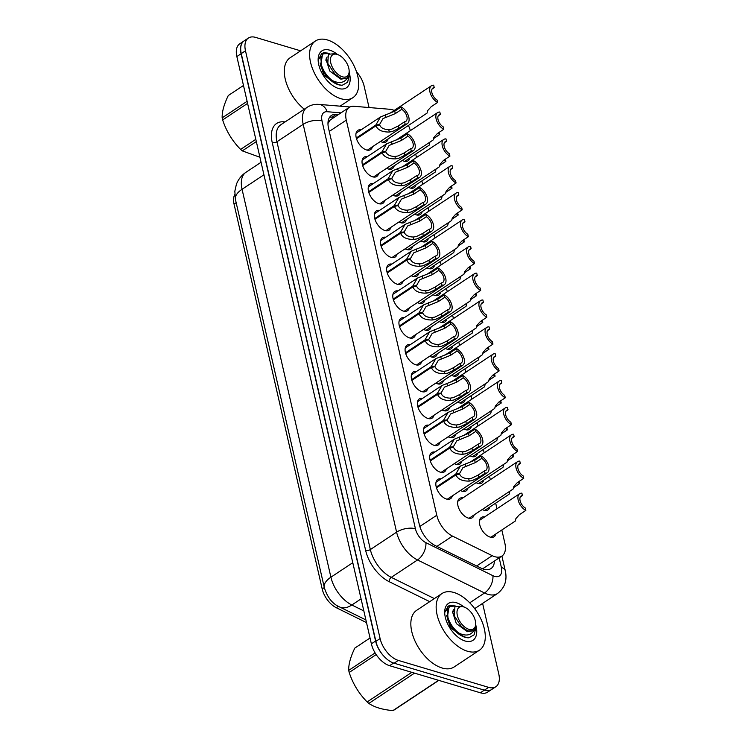 <?xml version="1.0" encoding="UTF-8"?>
<svg xmlns="http://www.w3.org/2000/svg" width="748" height="748" viewBox="0 0 748 748"><rect width="100%" height="100%" fill="white"/><g stroke="black" fill="none" stroke-linecap="round" stroke-linejoin="round"><path stroke-width="1.12" d="M452.344 495.868A11.547 6.47 -123.5 0 1 450.558 498.682A11.547 6.47 -123.5 0 1 446.463 499.038A11.547 6.47 -123.5 0 1 437.159 489.669A11.547 6.47 -123.5 0 1 437.795 479.431A11.547 6.47 -123.5 0 1 441.086 478.879M446.201 469.015A11.547 6.47 -123.5 0 1 444.406 471.829A11.547 6.47 -123.5 0 1 440.31 472.184A11.547 6.47 -123.5 0 1 431.007 462.816A11.547 6.47 -123.5 0 1 431.643 452.577A11.547 6.47 -123.5 0 1 434.934 452.026M440.048 442.161A11.547 6.47 -123.5 0 1 438.263 444.976A11.547 6.47 -123.5 0 1 434.167 445.341A11.547 6.47 -123.5 0 1 424.855 435.972A11.547 6.47 -123.5 0 1 425.5 425.724A11.547 6.47 -123.5 0 1 428.782 425.173M433.896 415.308A11.547 6.47 -123.5 0 1 432.11 418.123A11.547 6.47 -123.5 0 1 428.015 418.487A11.547 6.47 -123.5 0 1 418.702 409.119A11.547 6.47 -123.5 0 1 419.348 398.88A11.547 6.47 -123.5 0 1 422.639 398.329M427.744 388.455A11.547 6.47 -123.5 0 1 425.958 391.279A11.547 6.47 -123.5 0 1 421.863 391.634A11.547 6.47 -123.5 0 1 412.559 382.265A11.547 6.47 -123.5 0 1 413.195 372.027A11.547 6.47 -123.5 0 1 416.486 371.476M421.601 361.611A11.547 6.47 -123.5 0 1 419.806 364.426A11.547 6.47 -123.5 0 1 415.71 364.781A11.547 6.47 -123.5 0 1 406.407 355.412A11.547 6.47 -123.5 0 1 407.043 345.174A11.547 6.47 -123.5 0 1 410.334 344.622M415.449 334.758A11.547 6.47 -123.5 0 1 413.663 337.572A11.547 6.47 -123.5 0 1 409.567 337.928A11.547 6.47 -123.5 0 1 400.255 328.559A11.547 6.47 -123.5 0 1 400.9 318.321A11.547 6.47 -123.5 0 1 404.191 317.769M378.553 173.648A11.547 6.47 -123.5 0 1 376.758 176.463A11.547 6.47 -123.5 0 1 372.663 176.827A11.547 6.47 -123.5 0 1 363.36 167.459A11.547 6.47 -123.5 0 1 363.996 157.211A11.547 6.47 -123.5 0 1 367.287 156.659M409.296 307.905A11.547 6.47 -123.5 0 1 407.51 310.719A11.547 6.47 -123.5 0 1 403.415 311.084A11.547 6.47 -123.5 0 1 394.103 301.715A11.547 6.47 -123.5 0 1 394.748 291.468A11.547 6.47 -123.5 0 1 398.039 290.916M403.144 281.052A11.547 6.47 -123.5 0 1 401.358 283.866A11.547 6.47 -123.5 0 1 397.263 284.231A11.547 6.47 -123.5 0 1 387.96 274.862A11.547 6.47 -123.5 0 1 388.595 264.624A11.547 6.47 -123.5 0 1 391.887 264.072M384.696 200.501A11.547 6.47 -123.5 0 1 382.911 203.316A11.547 6.47 -123.5 0 1 378.815 203.671A11.547 6.47 -123.5 0 1 369.503 194.302A11.547 6.47 -123.5 0 1 370.148 184.064A11.547 6.47 -123.5 0 1 373.439 183.512M390.849 227.355A11.547 6.47 -123.5 0 1 389.063 230.169A11.547 6.47 -123.5 0 1 384.968 230.524A11.547 6.47 -123.5 0 1 375.655 221.156A11.547 6.47 -123.5 0 1 376.3 210.917A11.547 6.47 -123.5 0 1 379.591 210.366M397.001 254.198A11.547 6.47 -123.5 0 1 395.206 257.022A11.547 6.47 -123.5 0 1 391.12 257.377A11.547 6.47 -123.5 0 1 381.807 248.009A11.547 6.47 -123.5 0 1 382.452 237.771A11.547 6.47 -123.5 0 1 385.734 237.219M372.401 146.795A11.547 6.47 -123.5 0 1 370.615 149.609A11.547 6.47 -123.5 0 1 366.52 149.974A11.547 6.47 -123.5 0 1 357.207 140.605A11.547 6.47 -123.5 0 1 357.853 130.367A11.547 6.47 -123.5 0 1 361.134 129.815M474.148 514.876A11.547 6.47 -123.5 0 1 472.353 517.691A11.547 6.47 -123.5 0 1 468.257 518.055A11.547 6.47 -123.5 0 1 458.954 508.687A11.547 6.47 -123.5 0 1 459.59 498.449A11.547 6.47 -123.5 0 1 462.881 497.897M467.996 488.023A11.547 6.47 -123.5 0 1 466.21 490.847A11.547 6.47 -123.5 0 1 462.114 491.202A11.547 6.47 -123.5 0 1 460.431 490.501M461.843 461.179A11.547 6.47 -123.5 0 1 460.057 463.994A11.547 6.47 -123.5 0 1 455.962 464.349A11.547 6.47 -123.5 0 1 454.279 463.657M455.691 434.326A11.547 6.47 -123.5 0 1 453.905 437.141A11.547 6.47 -123.5 0 1 449.81 437.496A11.547 6.47 -123.5 0 1 448.127 436.804M449.548 407.473A11.547 6.47 -123.5 0 1 447.753 410.287A11.547 6.47 -123.5 0 1 443.667 410.652A11.547 6.47 -123.5 0 1 441.984 409.951M443.396 380.62A11.547 6.47 -123.5 0 1 441.61 383.434A11.547 6.47 -123.5 0 1 437.515 383.799A11.547 6.47 -123.5 0 1 435.832 383.098M437.243 353.767A11.547 6.47 -123.5 0 1 435.458 356.59A11.547 6.47 -123.5 0 1 431.362 356.946A11.547 6.47 -123.5 0 1 429.679 356.244M418.796 273.216A11.547 6.47 -123.5 0 1 417.01 276.031A11.547 6.47 -123.5 0 1 412.915 276.395A11.547 6.47 -123.5 0 1 411.232 275.694M394.196 165.813A11.547 6.47 -123.5 0 1 392.41 168.627A11.547 6.47 -123.5 0 1 388.315 168.983A11.547 6.47 -123.5 0 1 386.632 168.291M400.348 192.666A11.547 6.47 -123.5 0 1 398.562 195.48A11.547 6.47 -123.5 0 1 394.467 195.836A11.547 6.47 -123.5 0 1 392.784 195.144M431.1 326.923A11.547 6.47 -123.5 0 1 429.305 329.737A11.547 6.47 -123.5 0 1 425.21 330.092A11.547 6.47 -123.5 0 1 423.527 329.401M412.644 246.363A11.547 6.47 -123.5 0 1 410.858 249.178A11.547 6.47 -123.5 0 1 406.762 249.542A11.547 6.47 -123.5 0 1 405.079 248.841M424.948 300.07A11.547 6.47 -123.5 0 1 423.162 302.884A11.547 6.47 -123.5 0 1 419.067 303.239A11.547 6.47 -123.5 0 1 417.384 302.547M406.501 219.51A11.547 6.47 -123.5 0 1 404.705 222.334A11.547 6.47 -123.5 0 1 400.61 222.689A11.547 6.47 -123.5 0 1 398.936 221.988M388.044 138.96A11.547 6.47 -123.5 0 1 386.258 141.774A11.547 6.47 -123.5 0 1 382.163 142.139A11.547 6.47 -123.5 0 1 380.48 141.437M495.943 533.894A11.547 6.47 -123.5 0 1 494.157 536.709A11.547 6.47 -123.5 0 1 490.062 537.064A11.547 6.47 -123.5 0 1 480.749 527.695A11.547 6.47 -123.5 0 1 481.394 517.457A11.547 6.47 -123.5 0 1 484.685 516.905M489.79 507.041A11.547 6.47 -123.5 0 1 488.005 509.856A11.547 6.47 -123.5 0 1 483.909 510.211A11.547 6.47 -123.5 0 1 482.226 509.519M483.647 480.188A11.547 6.47 -123.5 0 1 481.852 483.002A11.547 6.47 -123.5 0 1 477.757 483.367A11.547 6.47 -123.5 0 1 476.074 482.666M477.495 453.335A11.547 6.47 -123.5 0 1 475.709 456.149A11.547 6.47 -123.5 0 1 471.614 456.514A11.547 6.47 -123.5 0 1 469.931 455.812M471.343 426.491A11.547 6.47 -123.5 0 1 469.557 429.305A11.547 6.47 -123.5 0 1 465.462 429.661A11.547 6.47 -123.5 0 1 463.779 428.969M465.191 399.638A11.547 6.47 -123.5 0 1 463.405 402.452A11.547 6.47 -123.5 0 1 459.309 402.807A11.547 6.47 -123.5 0 1 457.626 402.115M459.048 372.785A11.547 6.47 -123.5 0 1 457.252 375.599A11.547 6.47 -123.5 0 1 453.157 375.964A11.547 6.47 -123.5 0 1 451.483 375.262M452.895 345.931A11.547 6.47 -123.5 0 1 451.109 348.746A11.547 6.47 -123.5 0 1 447.014 349.11A11.547 6.47 -123.5 0 1 445.331 348.409M446.743 319.078A11.547 6.47 -123.5 0 1 444.957 321.892A11.547 6.47 -123.5 0 1 440.862 322.257A11.547 6.47 -123.5 0 1 439.179 321.556M440.591 292.234A11.547 6.47 -123.5 0 1 438.805 295.049A11.547 6.47 -123.5 0 1 434.71 295.404A11.547 6.47 -123.5 0 1 433.027 294.712M434.448 265.381A11.547 6.47 -123.5 0 1 432.653 268.195A11.547 6.47 -123.5 0 1 428.567 268.551A11.547 6.47 -123.5 0 1 426.884 267.859M428.295 238.528A11.547 6.47 -123.5 0 1 426.51 241.342A11.547 6.47 -123.5 0 1 422.414 241.707A11.547 6.47 -123.5 0 1 420.731 241.006M422.143 211.675A11.547 6.47 -123.5 0 1 420.357 214.489A11.547 6.47 -123.5 0 1 416.262 214.854A11.547 6.47 -123.5 0 1 414.579 214.152M416 184.821A11.547 6.47 -123.5 0 1 414.205 187.645A11.547 6.47 -123.5 0 1 410.11 188A11.547 6.47 -123.5 0 1 408.427 187.299M409.848 157.978A11.547 6.47 -123.5 0 1 408.062 160.792A11.547 6.47 -123.5 0 1 403.967 161.147A11.547 6.47 -123.5 0 1 402.284 160.455M394.196 110.433A20.383 11.426 56.5 0 0 389.97 109.292L354.038 106.281A20.383 11.426 56.5 0 0 349.213 107.385A20.383 11.426 56.5 0 0 346.296 120.138L436.785 515.241A20.383 11.426 56.5 0 0 452.475 536.092L492.203 555.67A20.383 11.426 56.5 0 0 494.727 556.671A20.383 11.426 56.5 0 0 501.955 556.035A20.383 11.426 56.5 0 0 504.872 543.282L501.833 529.986M234.769 194.658A18.345 10.285 56.5 0 0 234.04 204.092L322.192 588.957A18.345 10.285 56.5 0 0 336.31 607.722L366.501 622.598M349.213 107.385L330.223 119.979L327.97 123.514M482.984 568.985A20.383 12.155 116.2 0 0 483.002 568.564L484.087 567.844M410.353 130.648A20.383 11.426 56.5 0 0 408.417 125.458M496.971 508.762L495.681 503.133M490.314 479.711L489.529 476.289M484.162 452.858L483.376 449.436M478.019 426.005L477.233 422.583M471.866 399.151L471.081 395.729M465.714 372.298L464.929 368.886M459.562 345.454L458.786 342.032M453.419 318.601L452.634 315.179M447.267 291.748L446.481 288.326M441.114 264.895L440.329 261.473M434.962 238.042L434.186 234.629M428.819 211.198L428.034 207.776M422.667 184.345L421.881 180.923M416.514 157.491L415.729 154.069M384.21 656.548A20.383 11.426 -123.5 0 1 375.589 641.045L241.08 53.744A20.383 11.426 -123.5 0 1 243.343 41.495M491.043 689.871L487.593 692.152A20.383 11.426 -123.5 0 1 480.366 692.788L389.586 665.692A20.383 11.426 -123.5 0 1 371.373 643.841L236.854 56.549A20.383 11.426 -123.5 0 1 239.781 43.795L243.642 41.234M338.442 114.528L336.282 114.341A20.383 11.426 56.5 0 0 331.458 115.444A20.383 11.426 56.5 0 0 328.531 128.198L419.329 524.619A20.383 11.426 56.5 0 0 435.018 545.47L481.198 568.228A20.383 11.426 56.5 0 0 483.722 569.228A20.383 11.426 56.5 0 0 490.95 568.592A20.383 11.426 56.5 0 0 494.428 561.028M482.61 603.393L498.776 673.976A20.383 11.426 -123.5 0 1 495.849 686.729A20.383 11.426 -123.5 0 1 488.622 687.356L398.319 660.409A20.383 11.426 -123.5 0 1 380.096 638.558L245.484 50.789A20.383 11.426 -123.5 0 1 248.401 38.036A20.383 11.426 -123.5 0 1 255.629 37.4L300.612 50.827M356.469 71.724A20.383 11.426 -123.5 0 1 364.154 86.207L369.045 107.534M495.849 686.729L491.632 689.525A20.383 11.426 -123.5 0 1 484.405 690.161L394.093 663.205A20.383 11.426 -123.5 0 1 375.879 641.354L241.258 53.585A20.383 11.426 -123.5 0 1 244.185 40.831L248.401 38.036M329.625 117.268A20.383 11.426 -123.5 0 1 332.065 117.146L334.225 117.324M433.503 138.632L439.731 134.5A10.192 5.713 56.5 0 1 437.823 133.238M404.771 161.344L429.165 145.168L429.82 142.653M439.226 132.303L439.731 134.5M382.967 142.326L427.052 113.098L427.716 110.582L431.194 106.702L437.627 102.439A10.192 5.713 56.5 0 1 430.502 93.855A10.192 5.713 56.5 0 1 431.446 85.74L389.624 113.462M437.627 102.439L437.075 100.017A7.471 4.189 -123.5 0 1 432.166 93.706A7.471 4.189 -123.5 0 1 432.942 88.002A7.471 4.189 -123.5 0 1 434.223 87.591L433.672 85.178A10.192 5.713 56.5 0 0 431.446 85.74M432.073 89.021L434.223 87.591M356.291 137.997L375.814 125.056L380.452 117.006L394.757 111.181L401.18 106.917A10.192 5.713 56.5 0 1 408.305 115.491A10.192 5.713 56.5 0 1 407.37 123.616A10.192 5.713 56.5 0 1 405.136 124.177L398.703 128.441L392.373 131.48L389.315 132.031C382.228 132.125 377.787 130.059 375.982 125.823L356.506 138.745M375.982 125.823L379.722 125.047C380.919 127.973 383.93 129.498 388.764 129.619L391.83 129.124L398.151 126.029L404.584 121.765A7.471 4.189 -123.5 0 0 405.865 121.354A7.471 4.189 -123.5 0 0 406.641 115.65A7.471 4.189 -123.5 0 0 401.741 109.339L395.309 113.603L383.004 118.577L379.591 124.477L378.292 125.346M375.814 125.056L379.591 124.477M405.136 124.177L404.584 121.765M401.741 109.339L401.18 106.917M453.989 592.5A33.969 19.046 -123.5 0 1 481.366 620.045A33.969 19.046 -123.5 0 1 479.487 650.171A33.969 19.046 -123.5 0 1 467.444 651.228A33.969 19.046 -123.5 0 1 440.067 623.673A33.969 19.046 -123.5 0 1 441.946 593.557A33.969 19.046 -123.5 0 1 453.989 592.5M479.487 650.171L454.167 666.954A33.969 19.046 -123.5 0 1 442.124 668.011A33.969 19.046 -123.5 0 1 414.747 640.456A33.969 19.046 -123.5 0 1 416.636 610.34L441.946 593.557M453.718 613.5L452.409 612.78M475.765 625.019A22.15 12.417 -123.5 0 1 465.106 641.008A22.15 12.417 -123.5 0 1 462.713 640.092A22.15 12.417 -123.5 0 1 444.705 612.921A22.15 12.417 -123.5 0 1 456.327 602.71A22.15 12.417 -123.5 0 1 463.666 606.778M454.186 605.637L450.333 605.226L448.183 606.142L444.864 612.294L447.407 608.657M451.474 605.628L447.902 606.338M376.16 654.584L349.194 672.461A36.68 20.561 -123.5 0 1 348.942 671.414A36.68 20.561 -123.5 0 1 348.718 670.386L375.094 652.901M370.026 637.997L354.823 648.086C350.522 656.987 348.493 664.42 348.718 670.386M455.7 606.03L449.782 606.338L447.379 610.256L447.987 617.596C449.829 623.467 453.325 628.544 458.468 632.827L458.655 632.976C466.331 636.698 471.754 635.323 474.915 628.862L473.306 630.686L467.865 631.013L461.469 626.646L454.354 615.978L454.896 606.787L462.329 606.151L465.172 607.479A12.94 7.256 -123.5 0 1 475.345 620.821A12.94 7.256 -123.5 0 1 475.7 623.355A12.94 7.256 -123.5 0 1 467.827 628.928A12.94 7.256 -123.5 0 1 457.337 615.445A12.94 7.256 -123.5 0 1 465.172 607.479M449.782 606.338L449.062 606.815L447.239 618.091C449.857 627.722 460.562 638.166 468.818 637.782C465.602 637.679 462.217 636.081 458.655 632.976M475.7 623.355L475.868 627.75L474.129 634.8L468.818 637.782M414.514 673.135L368.848 703.419A36.68 20.561 -123.5 0 1 367.156 701.942L411.821 672.33M438.786 680.381L394.121 709.992A36.68 20.561 -123.5 0 1 392.915 710.6L438.59 680.315M368.848 703.419C374.58 707.309 382.602 709.702 392.915 710.6M349.194 672.461C352.888 683.756 358.872 693.583 367.156 701.942M453.522 611.63L452.624 611.434M458.244 632.649L459.571 633.406M453.681 613.276L452.409 612.734M446.64 615.464L450.389 627.535L461.011 635.538M453.699 609.433L452.521 611.873L456.345 623.589L467.378 631.695L473.166 630.77M327.446 39.962A33.969 19.046 -123.5 0 1 354.823 67.516A33.969 19.046 -123.5 0 1 352.934 97.642A33.969 19.046 -123.5 0 1 340.892 98.699A33.969 19.046 -123.5 0 1 313.515 71.144A33.969 19.046 -123.5 0 1 315.404 41.018A33.969 19.046 -123.5 0 1 327.446 39.962M327.175 60.971L325.857 60.251M349.213 72.491A22.15 12.417 -123.5 0 1 338.554 88.479A22.15 12.417 -123.5 0 1 336.17 87.563A22.15 12.417 -123.5 0 1 318.152 60.392A22.15 12.417 -123.5 0 1 329.784 50.181A22.15 12.417 -123.5 0 1 337.124 54.239M327.643 53.099L323.781 52.697L321.64 53.613L318.321 59.765L320.855 56.128M304.277 109.208A33.969 19.046 -123.5 0 1 290.084 57.802L315.404 41.018M324.931 53.099L321.36 53.809M247.588 103.392L222.642 119.932A36.68 20.561 -123.5 0 1 222.39 118.885A36.68 20.561 -123.5 0 1 222.165 117.847L247.111 101.317M243.483 85.468L228.271 95.548C223.979 104.458 221.941 111.891 222.165 117.847M329.157 53.501L323.239 53.809L320.836 57.718L321.444 65.067C323.286 70.938 326.783 76.016 331.925 80.298L332.103 80.447C339.788 84.169 345.211 82.794 348.372 76.333L346.754 78.157L341.312 78.484L334.917 74.117L327.811 63.449L328.353 54.258L335.787 53.613L338.629 54.95A12.94 7.256 -123.5 0 1 348.802 68.292A12.94 7.256 -123.5 0 1 349.148 70.826A12.94 7.256 -123.5 0 1 341.284 76.399A12.94 7.256 -123.5 0 1 330.784 62.916A12.94 7.256 -123.5 0 1 338.629 54.95M323.239 53.809L322.519 54.286L320.696 65.562C323.304 75.193 334.019 85.637 342.275 85.244C339.059 85.15 335.665 83.552 332.103 80.447M349.148 70.826L349.316 75.211L347.586 82.271L342.275 85.244M256.33 141.578L242.296 150.881A36.68 20.561 -123.5 0 1 240.613 149.413L255.816 139.334M242.296 150.881L259.93 157.258M222.642 119.932C226.335 131.218 232.329 141.054 240.613 149.413M326.979 59.101L326.072 58.905M331.691 80.12L333.019 80.877M327.138 60.747L325.866 60.205M320.097 62.935L323.847 75.006L334.468 83.009M327.156 56.895L325.969 59.344L329.803 71.06L340.836 79.166L346.623 78.241M439.656 165.486L445.883 161.353A10.192 5.713 56.5 0 1 443.966 160.091M410.914 188.187L435.317 172.021L435.972 169.506M445.378 159.156L445.883 161.353M445.808 192.339L452.035 188.206A10.192 5.713 56.5 0 1 450.118 186.935M417.066 215.041L441.46 198.865L442.115 196.359M451.53 186L452.035 188.206M451.951 219.183L458.187 215.059A10.192 5.713 56.5 0 1 456.271 213.788M423.218 241.894L447.613 225.718L448.267 223.203M457.683 212.853L458.187 215.059M458.103 246.036L464.33 241.913A10.192 5.713 56.5 0 1 462.423 240.641M429.371 268.747L453.765 252.572L454.419 250.056M463.825 239.706L464.33 241.913M362.443 164.85L381.957 151.909L386.604 143.859L400.9 138.034L407.333 133.77A10.192 5.713 56.5 0 1 414.457 142.344A10.192 5.713 56.5 0 1 413.513 150.47A10.192 5.713 56.5 0 1 411.288 151.031L404.855 155.294L398.525 158.333L395.458 158.885C388.371 158.978 383.93 156.912 382.135 152.676L362.658 165.589M382.135 152.676L385.875 151.9C387.071 154.817 390.082 156.341 394.907 156.472L397.983 155.977L404.303 152.873L410.736 148.609A7.471 4.189 -123.5 0 0 412.017 148.198A7.471 4.189 -123.5 0 0 412.793 142.494A7.471 4.189 -123.5 0 0 407.884 136.183L401.461 140.446L389.156 145.43L385.744 151.33L384.444 152.19M381.957 151.909L385.744 151.33M411.288 151.031L410.736 148.609M407.884 136.183L407.333 133.77M368.586 191.703L388.109 178.763L392.756 170.712L407.052 164.887L413.485 160.624A10.192 5.713 56.5 0 1 420.6 169.198A10.192 5.713 56.5 0 1 419.665 177.323A10.192 5.713 56.5 0 1 417.44 177.884L411.007 182.147L404.668 185.177L401.611 185.728C394.523 185.831 390.082 183.765 388.287 179.529L368.801 192.442M388.287 179.529L392.027 178.744C393.214 181.671 396.225 183.195 401.059 183.325L404.135 182.83L410.456 179.726L416.879 175.462A7.471 4.189 -123.5 0 0 418.16 175.051A7.471 4.189 -123.5 0 0 418.936 169.347A7.471 4.189 -123.5 0 0 414.037 163.036L407.604 167.3L395.299 172.283L391.896 178.183L390.596 179.043M388.109 178.763L391.896 178.183M417.44 177.884L416.879 175.462M414.037 163.036L413.485 160.624M374.739 218.547L394.261 205.607L398.908 197.556L413.205 191.731L419.637 187.477A10.192 5.713 56.5 0 1 426.753 196.051A10.192 5.713 56.5 0 1 425.818 204.167A10.192 5.713 56.5 0 1 423.583 204.728L417.16 208.991L410.82 212.03L407.763 212.582C400.676 212.684 396.234 210.618 394.439 206.383L374.954 219.295M394.439 206.383L398.17 205.597C399.367 208.524 402.377 210.048 407.211 210.179L410.287 209.683L416.599 206.579L423.031 202.315A7.471 4.189 -123.5 0 0 424.312 201.904A7.471 4.189 -123.5 0 0 425.088 196.2A7.471 4.189 -123.5 0 0 420.189 189.889L413.756 194.153L401.452 199.127L398.048 205.036L396.749 205.896M394.261 205.607L398.048 205.036M423.583 204.728L423.031 202.315M420.189 189.889L419.637 187.477M380.891 245.4L400.404 232.46L405.051 224.409L419.357 218.584L425.78 214.321A10.192 5.713 56.5 0 1 432.905 222.904A10.192 5.713 56.5 0 1 431.961 231.02A10.192 5.713 56.5 0 1 429.735 231.581L423.303 235.844L416.973 238.883L413.915 239.435C406.828 239.538 402.387 237.462 400.582 233.226L381.106 246.148M400.582 233.226L404.322 232.45C405.519 235.377 408.53 236.901 413.364 237.023L416.43 236.536L422.751 233.432L429.184 229.168A7.471 4.189 -123.5 0 0 430.465 228.757A7.471 4.189 -123.5 0 0 431.241 223.054A7.471 4.189 -123.5 0 0 426.341 216.742L419.909 221.006L407.604 225.98L404.191 231.889L402.892 232.75M400.404 232.46L404.191 231.889M429.735 231.581L429.184 229.168M426.341 216.742L425.78 214.321M389.119 169.179L433.204 139.951L433.859 137.436L437.346 133.546L443.779 129.282A10.192 5.713 56.5 0 1 436.654 120.709A10.192 5.713 56.5 0 1 437.599 112.593L395.767 140.315M443.779 129.282L443.218 126.87A7.471 4.189 -123.5 0 1 438.319 120.559A7.471 4.189 -123.5 0 1 439.095 114.855A7.471 4.189 -123.5 0 1 440.376 114.444L439.824 112.032A10.192 5.713 56.5 0 0 437.599 112.593M438.216 115.875L440.376 114.444M395.271 196.032L439.356 166.804L440.011 164.289L443.499 160.399L449.922 156.136A10.192 5.713 56.5 0 1 442.807 147.562A10.192 5.713 56.5 0 1 443.742 139.446L401.919 167.169M449.922 156.136L449.37 153.723A7.471 4.189 -123.5 0 1 444.471 147.412A7.471 4.189 -123.5 0 1 445.247 141.709A7.471 4.189 -123.5 0 1 446.528 141.297L445.976 138.876A10.192 5.713 56.5 0 0 443.742 139.446M444.368 142.728L446.528 141.297M401.414 222.876L445.509 193.657L446.163 191.142L449.642 187.252L456.074 182.989A10.192 5.713 56.5 0 1 448.959 174.415A10.192 5.713 56.5 0 1 449.894 166.29L408.071 194.022M456.074 182.989L455.523 180.577A7.471 4.189 -123.5 0 1 450.614 174.265A7.471 4.189 -123.5 0 1 451.399 168.562A7.471 4.189 -123.5 0 1 452.68 168.15L452.119 165.729A10.192 5.713 56.5 0 0 449.894 166.29M450.52 169.581L452.68 168.15M407.567 249.729L451.652 220.501L452.316 217.995L455.794 214.106L462.227 209.842A10.192 5.713 56.5 0 1 455.102 201.268A10.192 5.713 56.5 0 1 456.046 193.143L414.224 220.875M462.227 209.842L461.675 207.42A7.471 4.189 -123.5 0 1 456.766 201.109A7.471 4.189 -123.5 0 1 457.542 195.406A7.471 4.189 -123.5 0 1 458.823 194.994L458.272 192.582A10.192 5.713 56.5 0 0 456.046 193.143M456.673 196.425L458.823 194.994M464.256 272.889L470.483 268.756A10.192 5.713 56.5 0 1 468.566 267.494M435.514 295.6L459.908 279.425L460.572 276.91M469.978 266.559L470.483 268.756M470.408 299.742L476.635 295.61A10.192 5.713 56.5 0 1 474.718 294.347M441.666 322.444L466.06 306.278L466.715 303.763M476.13 293.412L476.635 295.61M476.551 326.596L482.778 322.463A10.192 5.713 56.5 0 1 480.87 321.191M447.818 349.297L472.212 333.122L472.867 330.616M482.273 320.256L482.778 322.463M482.703 353.439L488.93 349.316A10.192 5.713 56.5 0 1 487.013 348.044M453.961 376.151L478.365 359.975L479.019 357.46M488.425 347.109L488.93 349.316M413.719 276.582L457.804 247.354L458.459 244.839L461.946 240.959L468.379 236.695A10.192 5.713 56.5 0 1 461.254 228.112A10.192 5.713 56.5 0 1 462.189 219.996L420.367 247.719M468.379 236.695L467.818 234.274A7.471 4.189 -123.5 0 1 462.919 227.962A7.471 4.189 -123.5 0 1 463.695 222.259A7.471 4.189 -123.5 0 1 464.976 221.847L464.424 219.435A10.192 5.713 56.5 0 0 462.189 219.996M462.816 223.278L464.976 221.847M419.871 303.436L463.956 274.207L464.611 271.692L468.098 267.803L474.522 263.539A10.192 5.713 56.5 0 1 467.406 254.965A10.192 5.713 56.5 0 1 468.341 246.849L426.519 274.572M474.522 263.539L473.97 261.127A7.471 4.189 -123.5 0 1 469.071 254.816A7.471 4.189 -123.5 0 1 469.847 249.112A7.471 4.189 -123.5 0 1 471.128 248.701L470.576 246.288A10.192 5.713 56.5 0 0 468.341 246.849M468.968 250.131L471.128 248.701M426.014 330.289L470.099 301.061L470.763 298.546L474.241 294.656L480.674 290.392A10.192 5.713 56.5 0 1 473.559 281.818A10.192 5.713 56.5 0 1 474.494 273.693L432.671 301.425M480.674 290.392L480.123 287.98A7.471 4.189 -123.5 0 1 475.214 281.669A7.471 4.189 -123.5 0 1 475.99 275.965A7.471 4.189 -123.5 0 1 477.271 275.554L476.719 273.132A10.192 5.713 56.5 0 0 474.494 273.693M475.12 276.984L477.271 275.554M432.166 357.133L476.252 327.914L476.906 325.399L480.394 321.509L486.826 317.246A10.192 5.713 56.5 0 1 479.702 308.672A10.192 5.713 56.5 0 1 480.646 300.546L438.824 328.279M486.826 317.246L486.275 314.833A7.471 4.189 -123.5 0 1 481.366 308.522A7.471 4.189 -123.5 0 1 482.142 302.809A7.471 4.189 -123.5 0 1 483.423 302.407L482.871 299.985A10.192 5.713 56.5 0 0 480.646 300.546M481.263 303.838L483.423 302.407M387.043 272.253L406.557 259.313L411.204 251.263L425.5 245.438L431.933 241.174A10.192 5.713 56.5 0 1 439.048 249.748A10.192 5.713 56.5 0 1 438.113 257.873A10.192 5.713 56.5 0 1 435.888 258.434L429.455 262.698L423.125 265.736L420.058 266.288C412.971 266.382 408.53 264.315 406.734 260.08L387.249 273.001M406.734 260.08L410.474 259.304C411.662 262.23 414.682 263.754 419.506 263.876L422.583 263.38L428.903 260.285L435.336 256.022A7.471 4.189 -123.5 0 0 436.617 255.61A7.471 4.189 -123.5 0 0 437.393 249.907A7.471 4.189 -123.5 0 0 432.484 243.596L426.061 247.859L413.756 252.833L410.343 258.733L409.044 259.603M406.557 259.313L410.343 258.733M435.888 258.434L435.336 256.022M432.484 243.596L431.933 241.174M393.186 299.106L412.709 286.166L417.356 278.116L431.652 272.291L438.085 268.027A10.192 5.713 56.5 0 1 445.2 276.601A10.192 5.713 56.5 0 1 444.265 284.726A10.192 5.713 56.5 0 1 442.04 285.287L435.607 289.551L429.268 292.59L426.21 293.141C419.123 293.235 414.682 291.168 412.887 286.933L393.401 299.845M412.887 286.933L416.627 286.157C417.814 289.074 420.825 290.598 425.659 290.729L428.735 290.233L435.056 287.129L441.479 282.866A7.471 4.189 -123.5 0 0 442.76 282.454A7.471 4.189 -123.5 0 0 443.536 276.751A7.471 4.189 -123.5 0 0 438.637 270.439L432.204 274.703L419.899 279.687L416.496 285.586L415.196 286.447M412.709 286.166L416.496 285.586M442.04 285.287L441.479 282.866M438.637 270.439L438.085 268.027M399.339 325.96L418.861 313.019L423.508 304.969L437.804 299.144L444.237 294.88A10.192 5.713 56.5 0 1 451.353 303.454A10.192 5.713 56.5 0 1 450.418 311.57A10.192 5.713 56.5 0 1 448.183 312.14L441.759 316.404L435.42 319.433L432.363 319.985C425.275 320.088 420.834 318.022 419.03 313.786L399.554 326.698M419.03 313.786L422.77 313.001C423.966 315.927 426.977 317.451 431.811 317.582L434.887 317.087L441.198 313.982L447.631 309.719A7.471 4.189 -123.5 0 0 448.912 309.307A7.471 4.189 -123.5 0 0 449.688 303.604A7.471 4.189 -123.5 0 0 444.789 297.293L438.356 301.556L426.051 306.54L422.648 312.44L421.348 313.3M418.861 313.019L422.648 312.44M448.183 312.14L447.631 309.719M444.789 297.293L444.237 294.88M488.855 380.293L495.083 376.169A10.192 5.713 56.5 0 1 493.166 374.898M460.114 403.004L484.508 386.828L485.171 384.313M494.578 373.963L495.083 376.169M494.998 407.146L501.235 403.013A10.192 5.713 56.5 0 1 499.318 401.751M466.266 429.857L490.66 413.681L491.314 411.166M500.73 400.816L501.235 403.013M501.151 433.999L507.378 429.866A10.192 5.713 56.5 0 1 505.47 428.604M472.418 456.701L496.812 440.535L497.467 438.019M506.873 427.669L507.378 429.866M507.303 460.852L513.53 456.719A10.192 5.713 56.5 0 1 511.613 455.448M478.561 483.554L502.965 467.378L503.619 464.873M513.025 454.513L513.53 456.719M513.455 487.696L519.682 483.573A10.192 5.713 56.5 0 1 517.766 482.301M484.713 510.407L509.108 494.232L509.762 491.716M519.177 481.366L519.682 483.573M490.866 537.26L515.26 521.085L515.914 518.57L519.402 514.689L525.835 510.426A10.192 5.713 56.5 0 1 518.71 501.843A10.192 5.713 56.5 0 1 519.645 493.727L479.599 520.271M525.835 510.426L525.274 508.004A7.471 4.189 -123.5 0 1 520.374 501.693A7.471 4.189 -123.5 0 1 521.15 495.989A7.471 4.189 -123.5 0 1 522.431 495.578L521.88 493.166A10.192 5.713 56.5 0 0 519.645 493.727M520.271 497.009L522.431 495.578M438.319 383.986L482.404 354.758L483.058 352.252L486.546 348.362L492.969 344.099A10.192 5.713 56.5 0 1 485.854 335.525A10.192 5.713 56.5 0 1 486.789 327.4L444.966 355.132M492.969 344.099L492.418 341.677A7.471 4.189 -123.5 0 1 487.518 335.366A7.471 4.189 -123.5 0 1 488.294 329.662A7.471 4.189 -123.5 0 1 489.575 329.251L489.024 326.839A10.192 5.713 56.5 0 0 486.789 327.4M487.416 330.681L489.575 329.251M444.471 410.839L488.556 381.611L489.211 379.096L492.689 375.216L499.122 370.952A10.192 5.713 56.5 0 1 492.006 362.369A10.192 5.713 56.5 0 1 492.941 354.253L451.119 381.976M499.122 370.952L498.57 368.53A7.471 4.189 -123.5 0 1 493.671 362.219A7.471 4.189 -123.5 0 1 494.447 356.516A7.471 4.189 -123.5 0 1 495.728 356.104L495.167 353.692A10.192 5.713 56.5 0 0 492.941 354.253M493.568 357.535L495.728 356.104M450.614 437.692L494.699 408.464L495.363 405.949L498.841 402.059L505.274 397.796A10.192 5.713 56.5 0 1 498.159 389.222A10.192 5.713 56.5 0 1 499.094 381.106L457.271 408.829M505.274 397.796L504.722 395.383A7.471 4.189 -123.5 0 1 499.814 389.072A7.471 4.189 -123.5 0 1 500.59 383.369A7.471 4.189 -123.5 0 1 501.871 382.957L501.319 380.545A10.192 5.713 56.5 0 0 499.094 381.106M499.72 384.388L501.871 382.957M456.766 464.545L500.851 435.317L501.506 432.802L504.994 428.913L511.426 424.649A10.192 5.713 56.5 0 1 504.302 416.075A10.192 5.713 56.5 0 1 505.246 407.95L463.414 435.682M511.426 424.649L510.865 422.237A7.471 4.189 -123.5 0 1 505.966 415.925A7.471 4.189 -123.5 0 1 506.742 410.222A7.471 4.189 -123.5 0 1 508.023 409.811L507.471 407.389A10.192 5.713 56.5 0 0 505.246 407.95M505.863 411.241L508.023 409.811M462.919 491.389L507.004 462.171L507.658 459.655L511.146 455.766L517.569 451.502A10.192 5.713 56.5 0 1 510.454 442.928A10.192 5.713 56.5 0 1 511.389 434.803L469.566 462.535M517.569 451.502L517.018 449.09A7.471 4.189 -123.5 0 1 512.118 442.779A7.471 4.189 -123.5 0 1 512.894 437.066A7.471 4.189 -123.5 0 1 514.175 436.664L513.624 434.242A10.192 5.713 56.5 0 0 511.389 434.803M512.015 438.094L514.175 436.664M469.061 518.242L513.156 489.014L513.811 486.499L517.289 482.619L523.722 478.355A10.192 5.713 56.5 0 1 516.606 469.781A10.192 5.713 56.5 0 1 517.541 461.656L457.804 501.263M523.722 478.355L523.17 475.934A7.471 4.189 -123.5 0 1 518.27 469.622A7.471 4.189 -123.5 0 1 519.047 463.919A7.471 4.189 -123.5 0 1 520.327 463.508L519.767 461.095A10.192 5.713 56.5 0 0 517.541 461.656M518.168 464.938L520.327 463.508M405.491 352.804L425.004 339.863L429.651 331.813L443.957 325.988L450.38 321.734A10.192 5.713 56.5 0 1 457.505 330.307A10.192 5.713 56.5 0 1 456.561 338.423A10.192 5.713 56.5 0 1 454.335 338.984L447.902 343.248L441.572 346.287L438.506 346.838C431.428 346.941 426.977 344.875 425.182 340.639L405.706 353.552M425.182 340.639L428.922 339.854C430.119 342.78 433.129 344.304 437.954 344.435L441.03 343.94L447.351 340.836L453.784 336.572A7.471 4.189 -123.5 0 0 455.065 336.161A7.471 4.189 -123.5 0 0 455.841 330.457A7.471 4.189 -123.5 0 0 450.932 324.146L444.508 328.409L432.204 333.384L428.791 339.293L427.491 340.153M425.004 339.863L428.791 339.293M454.335 338.984L453.784 336.572M450.932 324.146L450.38 321.734M411.643 379.657L431.157 366.716L435.804 358.666L450.1 352.841L456.532 348.577A10.192 5.713 56.5 0 1 463.648 357.161A10.192 5.713 56.5 0 1 462.713 365.276A10.192 5.713 56.5 0 1 460.488 365.837L454.055 370.101L447.725 373.14L444.658 373.691C437.571 373.794 433.129 371.719 431.334 367.483L411.849 380.405M431.334 367.483L435.074 366.707C436.262 369.634 439.282 371.158 444.106 371.279L447.182 370.793L453.503 367.689L459.936 363.425A7.471 4.189 -123.5 0 0 461.217 363.014A7.471 4.189 -123.5 0 0 461.993 357.31A7.471 4.189 -123.5 0 0 457.084 350.999L450.651 355.263L438.347 360.237L434.943 366.146L433.644 367.006M431.157 366.716L434.943 366.146M460.488 365.837L459.936 363.425M457.084 350.999L456.532 348.577M417.786 406.51L437.309 393.57L441.956 385.519L456.252 379.694L462.685 375.431A10.192 5.713 56.5 0 1 469.8 384.005A10.192 5.713 56.5 0 1 468.865 392.13A10.192 5.713 56.5 0 1 466.63 392.691L460.207 396.954L453.868 399.993L450.81 400.545C443.723 400.638 439.282 398.572 437.486 394.336L418.001 407.258M437.486 394.336L441.226 393.56C442.414 396.487 445.425 398.011 450.259 398.132L453.335 397.637L459.655 394.542L466.079 390.278A7.471 4.189 -123.5 0 0 467.36 389.867A7.471 4.189 -123.5 0 0 468.136 384.163A7.471 4.189 -123.5 0 0 463.236 377.852L456.804 382.116L444.499 387.09L441.096 392.99L439.796 393.859M437.309 393.57L441.096 392.99M466.63 392.691L466.079 390.278M463.236 377.852L462.685 375.431M423.938 433.363L443.461 420.423L448.099 412.372L462.404 406.547L468.828 402.284A10.192 5.713 56.5 0 1 475.952 410.858A10.192 5.713 56.5 0 1 475.017 418.983A10.192 5.713 56.5 0 1 472.783 419.544L466.35 423.807L460.02 426.846L456.963 427.398C449.875 427.491 445.434 425.425 443.629 421.189L424.153 434.102M443.629 421.189L447.369 420.413C448.566 423.331 451.577 424.855 456.411 424.986L459.478 424.49L465.798 421.386L472.231 417.122A7.471 4.189 -123.5 0 0 473.512 416.711A7.471 4.189 -123.5 0 0 474.288 411.007A7.471 4.189 -123.5 0 0 469.389 404.696L462.956 408.96L450.651 413.943L447.239 419.843L445.939 420.703M443.461 420.423L447.239 419.843M472.783 419.544L472.231 417.122M469.389 404.696L468.828 402.284M430.091 460.216L449.604 447.276L454.251 439.226L468.547 433.401L474.98 429.137A10.192 5.713 56.5 0 1 482.105 437.711A10.192 5.713 56.5 0 1 481.16 445.827A10.192 5.713 56.5 0 1 478.935 446.397L472.502 450.661L466.172 453.69L463.106 454.242C456.018 454.345 451.577 452.278 449.782 448.043L430.306 460.955M449.782 448.043L453.522 447.257C454.719 450.184 457.729 451.708 462.554 451.839L465.63 451.343L471.951 448.239L478.383 443.975A7.471 4.189 -123.5 0 0 479.664 443.564A7.471 4.189 -123.5 0 0 480.44 437.861A7.471 4.189 -123.5 0 0 475.532 431.549L469.108 435.813L456.804 440.796L453.391 446.696L452.091 447.556M449.604 447.276L453.391 446.696M478.935 446.397L478.383 443.975M475.532 431.549L474.98 429.137M436.243 487.06L455.756 474.12L460.403 466.069L474.7 460.244L481.132 455.99A10.192 5.713 56.5 0 1 488.248 464.564A10.192 5.713 56.5 0 1 487.313 472.68A10.192 5.713 56.5 0 1 485.087 473.241L478.655 477.505L472.315 480.543L469.258 481.095C462.171 481.198 457.729 479.131 455.934 474.896L436.449 487.808M455.934 474.896L459.674 474.11C460.861 477.037 463.872 478.561 468.706 478.692L471.782 478.196L478.103 475.092L484.526 470.829A7.471 4.189 -123.5 0 0 485.807 470.417A7.471 4.189 -123.5 0 0 486.593 464.714A7.471 4.189 -123.5 0 0 481.684 458.402L475.251 462.666L462.947 467.64L459.543 473.549L458.244 474.41M455.756 474.12L459.543 473.549M485.087 473.241L484.526 470.829M481.684 458.402L481.132 455.99M476.644 565.984L492.203 555.67M234.04 204.092L236.162 202.689M322.192 588.957L324.305 587.554M336.31 607.722L338.405 606.338M328.372 120.129A20.383 15.428 94.8 0 1 329.045 121.157M436.926 546.405L452.475 536.092M419.824 526.489L436.785 515.241M329.27 131.424L346.296 120.138M235.433 199.538A23.777 10.977 -12.9 0 1 242.062 189.291L330.906 577.204A23.777 10.977 167.1 0 0 324.277 587.442L235.433 199.538L234.835 191.245L236.377 184.363C238.285 179.352 241.482 175.322 245.961 172.292A27.171 15.231 56.5 0 0 242.062 189.291L263.941 174.789M352.785 562.692L330.906 577.204A27.171 15.231 56.5 0 0 351.831 605.001A23.777 14.184 116.2 0 1 339.564 606.937C332.393 603.832 327.306 597.334 324.277 587.442M361.069 598.877L351.831 605.001L363.827 610.91M480.366 692.788L484.358 690.142M389.586 665.692L393.588 663.046M371.373 643.841L375.589 641.045M236.854 56.549L241.08 53.744M340.948 112.864L327.194 111.714A13.586 7.62 56.5 0 0 322.033 120.952L415.43 528.761A13.586 7.62 56.5 0 0 425.893 542.665L492.923 575.698A13.586 7.62 56.5 0 0 494.606 576.362A13.586 7.62 56.5 0 0 501.375 567.442L499.187 557.868M501.375 567.442A13.586 6.274 167.1 0 1 505.246 570.621C507.387 580.186 504.825 587.806 497.56 593.482A27.171 15.231 -123.5 0 1 487.92 594.323A27.171 15.231 -123.5 0 1 484.554 592.986L469.735 602.813M475.504 608.105A30.565 17.139 -123.5 0 1 475.167 609.283M429.717 601.663L389.175 581.682A30.565 17.139 -123.5 0 1 365.641 550.416L272.235 142.597A30.565 17.139 -123.5 0 1 283.857 121.821L285.1 121.924M398.319 660.409L394.093 663.205M380.096 638.558L375.879 641.354M488.622 687.356L484.405 690.161M245.484 50.789L241.258 53.585M492.923 575.698A13.586 8.106 116.2 0 1 484.554 592.986L417.524 559.962L391.269 577.363L434.354 598.587M425.893 542.665A13.586 8.106 116.2 0 1 417.524 559.962A27.171 15.231 -123.5 0 1 396.599 532.155L370.344 549.565A27.171 15.231 56.5 0 0 391.269 577.363A3.394 2.029 -63.8 0 0 389.175 581.682M415.43 528.761A13.586 6.274 167.1 0 0 396.599 532.155L303.192 124.346L276.947 141.746L370.344 549.565A3.394 1.571 -12.9 0 1 365.641 550.416M322.033 120.952A13.586 6.274 167.1 0 0 303.192 124.346A27.171 15.231 -123.5 0 1 307.091 107.338L280.837 124.748A27.171 15.231 56.5 0 0 276.947 141.746A3.394 1.571 -12.9 0 1 272.235 142.597M283.857 121.821A3.394 2.571 -85.2 0 0 284.193 122.522M349.914 106.983L318.947 104.393A13.586 10.285 94.8 0 1 327.194 111.714M332.065 117.146L336.282 114.341M395.309 113.603L394.757 111.181M385.903 117.137L385.351 114.734M389.315 132.031L388.764 129.619M398.703 128.441L398.151 126.029M401.461 140.446L400.9 138.034M392.055 143.99L391.503 141.578M395.458 158.885L394.907 156.472M404.855 155.294L404.303 152.873M407.604 167.3L407.052 164.887M398.198 170.843L397.646 168.431M401.611 185.728L401.059 183.325M411.007 182.147L410.456 179.726M413.756 194.153L413.205 191.731M404.35 197.696L403.798 195.284M407.763 212.582L407.211 210.179M417.16 208.991L416.599 206.579M419.909 221.006L419.357 218.584M410.502 224.54L409.951 222.137M413.915 239.435L413.364 237.023M423.303 235.844L422.751 233.432M426.061 247.859L425.5 245.438M416.655 251.393L416.103 248.991M420.058 266.288L419.506 263.876M429.455 262.698L428.903 260.285M432.204 274.703L431.652 272.291M422.798 278.247L422.246 275.834M426.21 293.141L425.659 290.729M435.607 289.551L435.056 287.129M438.356 301.556L437.804 299.144M428.95 305.1L428.398 302.688M432.363 319.985L431.811 317.582M441.759 316.404L441.198 313.982M444.508 328.409L443.957 325.988M435.102 331.953L434.551 329.541M438.506 346.838L437.954 344.435M447.902 343.248L447.351 340.836M450.651 355.263L450.1 352.841M441.245 358.797L440.694 356.394M444.658 373.691L444.106 371.279M454.055 370.101L453.503 367.689M456.804 382.116L456.252 379.694M447.398 385.65L446.846 383.247M450.81 400.545L450.259 398.132M460.207 396.954L459.655 394.542M462.956 408.96L462.404 406.547M453.55 412.503L452.998 410.091M456.963 427.398L456.411 424.986M466.35 423.807L465.798 421.386M469.108 435.813L468.547 433.401M459.702 439.356L459.15 436.944M463.106 454.242L462.554 451.839M472.502 450.661L471.951 448.239M475.251 462.666L474.7 460.244M465.845 466.21L465.293 463.797M469.258 481.095L468.706 478.692M478.655 477.505L478.103 475.092M483.563 568.228L501.955 556.035M365.884 619.914L339.564 606.937M245.961 172.292L261.071 162.269M497.56 593.482L474.69 608.638M318.947 104.393C314.637 104.037 310.682 105.029 307.091 107.338M505.246 570.621L501.908 556.063M407.37 123.616L367.324 150.161M380.452 117.006L356.057 133.181M352.934 97.642L340.088 106.16M413.513 150.47L373.467 177.014M386.604 143.859L362.21 160.035M419.665 177.323L379.619 203.867M392.756 170.712L368.362 186.878M425.818 204.167L385.772 230.721M398.908 197.556L374.505 213.732M431.961 231.02L391.924 257.574M405.051 224.409L380.657 240.585M438.113 257.873L398.067 284.418M411.204 251.263L386.81 267.438M444.265 284.726L404.219 311.271M417.356 278.116L392.962 294.291M450.418 311.57L410.372 338.124M423.508 304.969L399.105 321.135M456.561 338.423L416.514 364.977M429.651 331.813L405.257 347.988M462.713 365.276L422.667 391.83M435.804 358.666L411.409 374.841M468.865 392.13L428.819 418.674M441.956 385.519L417.562 401.695M475.017 418.983L434.971 445.528M448.099 412.372L423.705 428.548M481.16 445.827L441.114 472.381M454.251 439.226L429.857 455.392M487.313 472.68L447.267 499.234M460.403 466.069L436.009 482.245"/></g></svg>
